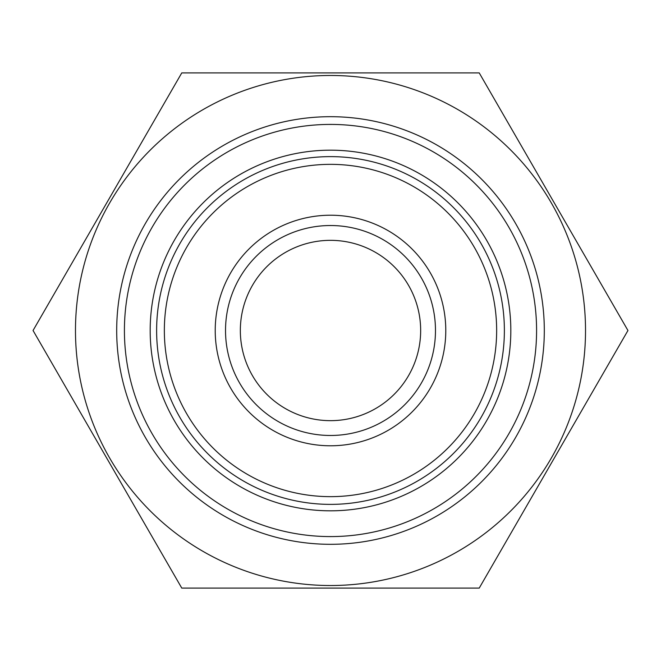 <?xml version="1.0" encoding="UTF-8"?>
<svg xmlns="http://www.w3.org/2000/svg" width="661" height="661" viewBox="0 0 661 661"><rect width="100%" height="100%" fill="white"/><g stroke="black" fill="none" stroke-linecap="round" stroke-linejoin="round"><path stroke-width="0.99" d="M330.5 156.624A173.876 173.876 0 0 1 504.376 330.5A173.876 173.876 0 0 1 330.5 504.376A173.876 173.876 0 0 1 156.624 330.5A173.876 173.876 0 0 1 330.5 156.624M330.5 164.349A166.151 166.151 0 0 1 496.651 330.5A166.151 166.151 0 0 1 330.5 496.651A166.151 166.151 0 0 1 164.349 330.5A166.151 166.151 0 0 1 330.5 164.349M330.5 435.475A104.975 104.975 0 0 1 225.525 330.5A104.975 104.975 0 0 1 330.5 225.525A104.975 104.975 0 0 1 435.475 330.5A104.975 104.975 0 0 1 330.5 435.475M330.5 445.778A115.278 115.278 0 0 1 215.222 330.5A115.278 115.278 0 0 1 330.5 215.222A115.278 115.278 0 0 1 445.778 330.5A115.278 115.278 0 0 1 330.5 445.778M330.5 544.309A213.809 213.809 0 0 0 544.309 330.5A213.809 213.809 0 0 0 330.5 116.691A213.809 213.809 0 0 0 116.691 330.5A213.809 213.809 0 0 0 330.5 544.309M330.5 75.478A255.022 255.022 0 0 0 75.478 330.5A255.022 255.022 0 0 0 330.5 585.522A255.022 255.022 0 0 0 585.522 330.5A255.022 255.022 0 0 0 330.5 75.478M181.775 72.9L479.225 72.9L627.95 330.5L479.225 588.1L181.775 588.1L33.05 330.5L181.775 72.9M240.34 330.5A90.16 90.16 0 0 0 330.5 420.66A90.16 90.16 0 0 0 420.66 330.5A90.16 90.16 0 0 0 330.5 240.34A90.16 90.16 0 0 0 240.34 330.5M330.5 150.179A180.321 180.321 0 0 1 510.821 330.5A180.321 180.321 0 0 1 330.5 510.821A180.321 180.321 0 0 1 150.179 330.5A180.321 180.321 0 0 1 330.5 150.179M330.5 124.417A206.083 206.083 0 0 1 536.583 330.5A206.083 206.083 0 0 1 330.5 536.583A206.083 206.083 0 0 1 124.417 330.5A206.083 206.083 0 0 1 330.5 124.417"/></g></svg>
